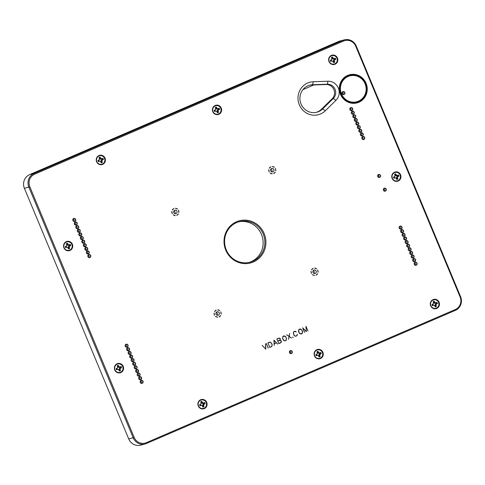 <?xml version="1.0" encoding="UTF-8"?>
<svg xmlns="http://www.w3.org/2000/svg" width="485" height="485" viewBox="0 0 485 485"><rect width="100%" height="100%" fill="white"/><g stroke="black" fill="none" stroke-linecap="round" stroke-linejoin="round"><path stroke-width="0.73" d="M174.012 210.799A1.788 1.716 -104.6 0 1 174.745 213.6M216.304 312.395A1.788 1.716 -104.6 0 1 217.031 315.189M313.225 270.624A1.788 1.716 -104.6 0 1 313.959 273.425M270.933 169.029A1.788 1.716 -104.6 0 1 271.667 171.829M249.169 262.421A20.982 20.085 75.4 0 0 261.47 234.413A20.982 20.085 75.4 0 0 238.565 221.863M316.281 112.35A13.986 13.392 75.4 0 0 321.488 109.222L332.122 98.794A8.251 7.899 75.4 0 0 333.88 89.622A8.251 7.899 75.4 0 0 326.187 84.523L313.819 84.96M173.969 208.538A3.68 3.522 75.4 0 0 172.32 210.005L173.969 208.538L172.32 210.005M171.848 211.424A3.68 3.522 75.4 0 0 172.278 213.673L171.848 211.424L172.278 213.673M177.48 209.059A3.68 3.522 75.4 0 0 175.4 208.277L177.48 209.059M173.236 214.831A3.68 3.522 75.4 0 0 175.315 215.613L173.236 214.831L175.315 215.613M178.862 212.466A3.68 3.522 75.4 0 0 178.438 210.217L178.862 212.466M216.262 310.133A3.68 3.522 75.4 0 0 214.606 311.6L216.262 310.133L214.606 311.6M214.14 313.019A3.68 3.522 75.4 0 0 214.564 315.268L214.14 313.019L214.564 315.268M219.766 310.649A3.68 3.522 75.4 0 0 217.686 309.873L219.766 310.649M215.528 316.426A3.68 3.522 75.4 0 0 217.601 317.202L215.528 316.426L217.601 317.202M221.154 314.056A3.68 3.522 75.4 0 0 220.73 311.813L221.154 314.056M325.308 110.762L335.947 100.328A11.052 10.579 75.4 0 0 338.3 88.052A11.052 10.579 75.4 0 0 327.993 81.225L313.231 81.741A16.787 16.072 75.4 0 0 299.342 104.839A16.787 16.072 75.4 0 0 325.308 110.762L322.658 108.919A13.986 13.392 -104.6 0 1 316.869 112.211A13.986 13.392 -104.6 0 1 300.379 102.062A13.986 13.392 -104.6 0 1 309.794 85.142A13.986 13.392 -104.6 0 1 312.595 84.736L327.357 84.22A8.251 7.899 -104.6 0 1 335.056 89.313A8.251 7.899 -104.6 0 1 333.298 98.485L322.658 108.919L321.488 109.222M302.901 89.664L314.086 84.845L311.891 84.917A13.986 13.392 75.4 0 0 309.442 85.239M313.183 268.363A3.68 3.522 75.4 0 0 311.528 269.83L313.183 268.363L311.528 269.83M311.061 271.248A3.68 3.522 75.4 0 0 311.485 273.498L311.061 271.248L311.485 273.498M316.687 268.884A3.68 3.522 75.4 0 0 314.613 268.102L316.687 268.884M312.449 274.656A3.68 3.522 75.4 0 0 314.529 275.438L312.449 274.656L314.529 275.438M318.075 272.285A3.68 3.522 75.4 0 0 317.651 270.042L318.075 272.285M270.891 166.767A3.68 3.522 75.4 0 0 269.242 168.234L270.891 166.767L269.242 168.234M268.775 169.653A3.68 3.522 75.4 0 0 269.199 171.902L268.775 169.653L269.199 171.902M274.401 167.289A3.68 3.522 75.4 0 0 272.321 166.507L274.401 167.289M270.157 173.06A3.68 3.522 75.4 0 0 272.237 173.842L270.157 173.06L272.237 173.842M275.783 170.696A3.68 3.522 75.4 0 0 275.359 168.447L275.783 170.696M126.118 346.957A1.34 1.285 75.4 0 0 125.566 344.829M127.737 345.199A1.34 1.285 -104.6 0 1 126.894 347.005A1.34 1.285 -104.6 0 1 125.312 346.035A1.34 1.285 -104.6 0 1 127.737 345.199M127.628 350.576A1.34 1.285 75.4 0 0 127.07 348.448M129.246 348.818A1.34 1.285 -104.6 0 1 128.404 350.625A1.34 1.285 -104.6 0 1 126.815 349.649A1.34 1.285 -104.6 0 1 129.246 348.818M129.131 354.189A1.34 1.285 75.4 0 0 128.573 352.061M130.75 352.431A1.34 1.285 -104.6 0 1 129.907 354.238A1.34 1.285 -104.6 0 1 128.325 353.268A1.34 1.285 -104.6 0 1 130.75 352.431M130.635 357.809A1.34 1.285 75.4 0 0 130.077 355.681M132.253 356.045A1.34 1.285 -104.6 0 1 131.411 357.857A1.34 1.285 -104.6 0 1 129.828 356.881A1.34 1.285 -104.6 0 1 132.253 356.045M132.138 361.422A1.34 1.285 75.4 0 0 131.587 359.294M133.757 359.664A1.34 1.285 -104.6 0 1 132.914 361.47A1.34 1.285 -104.6 0 1 131.332 360.494A1.34 1.285 -104.6 0 1 133.757 359.664M133.648 365.035A1.34 1.285 75.4 0 0 133.09 362.907M135.266 363.277A1.34 1.285 -104.6 0 1 134.424 365.084A1.34 1.285 -104.6 0 1 132.835 364.114A1.34 1.285 -104.6 0 1 135.266 363.277M135.151 368.655A1.34 1.285 75.4 0 0 134.594 366.527M136.77 366.896A1.34 1.285 -104.6 0 1 135.927 368.703A1.34 1.285 -104.6 0 1 134.345 367.727A1.34 1.285 -104.6 0 1 136.77 366.896M136.655 372.268A1.34 1.285 75.4 0 0 136.103 370.14M138.273 370.51A1.34 1.285 -104.6 0 1 137.431 372.316A1.34 1.285 -104.6 0 1 135.849 371.346A1.34 1.285 -104.6 0 1 138.273 370.51M138.164 375.887A1.34 1.285 75.4 0 0 137.607 373.759M139.777 374.123A1.34 1.285 -104.6 0 1 138.934 375.936A1.34 1.285 -104.6 0 1 137.352 374.96A1.34 1.285 -104.6 0 1 139.777 374.123M139.668 379.5A1.34 1.285 75.4 0 0 139.11 377.372M141.287 377.742A1.34 1.285 -104.6 0 1 140.444 379.549A1.34 1.285 -104.6 0 1 138.862 378.573A1.34 1.285 -104.6 0 1 141.287 377.742M141.171 383.114A1.34 1.285 75.4 0 0 140.614 380.986M142.79 381.355A1.34 1.285 -104.6 0 1 141.947 383.162A1.34 1.285 -104.6 0 1 140.365 382.192A1.34 1.285 -104.6 0 1 142.79 381.355M400.113 228.878A1.34 1.285 75.4 0 0 399.555 226.75M401.725 227.119A1.34 1.285 -104.6 0 1 400.883 228.926A1.34 1.285 -104.6 0 1 399.3 227.956A1.34 1.285 -104.6 0 1 401.725 227.119M401.616 232.497A1.34 1.285 75.4 0 0 401.059 230.369M403.235 230.739A1.34 1.285 -104.6 0 1 402.392 232.545A1.34 1.285 -104.6 0 1 400.81 231.569A1.34 1.285 -104.6 0 1 403.235 230.739M403.12 236.11A1.34 1.285 75.4 0 0 402.562 233.982M404.739 234.352A1.34 1.285 -104.6 0 1 403.896 236.159A1.34 1.285 -104.6 0 1 402.314 235.189A1.34 1.285 -104.6 0 1 404.739 234.352M404.623 239.729A1.34 1.285 75.4 0 0 404.072 237.601M406.242 237.965A1.34 1.285 -104.6 0 1 405.399 239.778A1.34 1.285 -104.6 0 1 403.817 238.802A1.34 1.285 -104.6 0 1 406.242 237.965M406.133 243.343A1.34 1.285 75.4 0 0 405.575 241.215M407.746 241.585A1.34 1.285 -104.6 0 1 406.909 243.391A1.34 1.285 -104.6 0 1 405.321 242.415A1.34 1.285 -104.6 0 1 407.746 241.585M407.636 246.956A1.34 1.285 75.4 0 0 407.079 244.834M409.255 245.198A1.34 1.285 -104.6 0 1 408.412 247.01A1.34 1.285 -104.6 0 1 406.83 246.034A1.34 1.285 -104.6 0 1 409.255 245.198M409.14 250.575A1.34 1.285 75.4 0 0 408.582 248.447M410.759 248.817A1.34 1.285 -104.6 0 1 409.916 250.624A1.34 1.285 -104.6 0 1 408.334 249.648A1.34 1.285 -104.6 0 1 410.759 248.817M410.643 254.188A1.34 1.285 75.4 0 0 410.092 252.061M412.262 252.43A1.34 1.285 -104.6 0 1 411.419 254.237A1.34 1.285 -104.6 0 1 409.837 253.267A1.34 1.285 -104.6 0 1 412.262 252.43M412.153 257.808A1.34 1.285 75.4 0 0 411.595 255.68M413.766 256.044A1.34 1.285 -104.6 0 1 412.929 257.856A1.34 1.285 -104.6 0 1 411.341 256.88A1.34 1.285 -104.6 0 1 413.766 256.044M413.656 261.421A1.34 1.285 75.4 0 0 413.099 259.293M415.275 259.663A1.34 1.285 -104.6 0 1 414.433 261.47A1.34 1.285 -104.6 0 1 412.85 260.493A1.34 1.285 -104.6 0 1 415.275 259.663M415.16 265.04A1.34 1.285 75.4 0 0 414.602 262.912M416.779 263.276A1.34 1.285 -104.6 0 1 415.936 265.089A1.34 1.285 -104.6 0 1 414.354 264.113A1.34 1.285 -104.6 0 1 416.779 263.276M362.816 139.286A1.34 1.285 75.4 0 0 362.259 137.158M364.435 137.528A1.34 1.285 -104.6 0 1 363.592 139.334A1.34 1.285 -104.6 0 1 362.01 138.358A1.34 1.285 -104.6 0 1 364.435 137.528M361.313 135.667A1.34 1.285 75.4 0 0 360.755 133.539M362.925 133.908A1.34 1.285 -104.6 0 1 362.083 135.715A1.34 1.285 -104.6 0 1 360.5 134.745A1.34 1.285 -104.6 0 1 362.925 133.908M359.803 132.053A1.34 1.285 75.4 0 0 359.252 129.925M361.422 130.295A1.34 1.285 -104.6 0 1 360.579 132.102A1.34 1.285 -104.6 0 1 358.997 131.126A1.34 1.285 -104.6 0 1 361.422 130.295M358.3 128.44A1.34 1.285 75.4 0 0 357.742 126.312M359.918 126.676A1.34 1.285 -104.6 0 1 359.076 128.489A1.34 1.285 -104.6 0 1 357.493 127.513A1.34 1.285 -104.6 0 1 359.918 126.676M356.796 124.821A1.34 1.285 75.4 0 0 356.239 122.693M358.415 123.063A1.34 1.285 -104.6 0 1 357.572 124.869A1.34 1.285 -104.6 0 1 355.99 123.899A1.34 1.285 -104.6 0 1 358.415 123.063M355.293 121.208A1.34 1.285 75.4 0 0 354.735 119.08M356.905 119.449A1.34 1.285 -104.6 0 1 356.063 121.256A1.34 1.285 -104.6 0 1 354.48 120.28A1.34 1.285 -104.6 0 1 356.905 119.449M353.783 117.588A1.34 1.285 75.4 0 0 353.232 115.46M355.402 115.83A1.34 1.285 -104.6 0 1 354.559 117.637A1.34 1.285 -104.6 0 1 352.977 116.667A1.34 1.285 -104.6 0 1 355.402 115.83M352.28 113.975A1.34 1.285 75.4 0 0 351.722 111.847M353.898 112.217A1.34 1.285 -104.6 0 1 353.056 114.023A1.34 1.285 -104.6 0 1 351.473 113.047A1.34 1.285 -104.6 0 1 353.898 112.217M350.776 110.362A1.34 1.285 75.4 0 0 350.218 108.234M352.395 108.598A1.34 1.285 -104.6 0 1 351.552 110.41A1.34 1.285 -104.6 0 1 349.97 109.434A1.34 1.285 -104.6 0 1 352.395 108.598M88.828 257.365A1.34 1.285 75.4 0 0 88.27 255.237M90.446 255.601A1.34 1.285 -104.6 0 1 89.604 257.414A1.34 1.285 -104.6 0 1 88.015 256.438A1.34 1.285 -104.6 0 1 90.446 255.601M87.318 253.746A1.34 1.285 75.4 0 0 86.766 251.618M88.937 251.988A1.34 1.285 -104.6 0 1 88.094 253.794A1.34 1.285 -104.6 0 1 86.512 252.824A1.34 1.285 -104.6 0 1 88.937 251.988M85.815 250.133A1.34 1.285 75.4 0 0 85.257 248.005M87.433 248.375A1.34 1.285 -104.6 0 1 86.591 250.181A1.34 1.285 -104.6 0 1 85.008 249.205A1.34 1.285 -104.6 0 1 87.433 248.375M84.311 246.519A1.34 1.285 75.4 0 0 83.753 244.391M85.93 244.755A1.34 1.285 -104.6 0 1 85.087 246.568A1.34 1.285 -104.6 0 1 83.505 245.592A1.34 1.285 -104.6 0 1 85.93 244.755M82.808 242.9A1.34 1.285 75.4 0 0 82.25 240.772M84.42 241.142A1.34 1.285 -104.6 0 1 83.584 242.949A1.34 1.285 -104.6 0 1 81.995 241.973A1.34 1.285 -104.6 0 1 84.42 241.142M290.357 353.365A1.34 1.285 75.4 0 0 289.8 351.237M289.612 352.619A1.34 1.285 -104.6 0 1 290.454 350.813A1.34 1.285 -104.6 0 1 291.976 351.601A1.34 1.285 -104.6 0 1 291.133 353.413A1.34 1.285 -104.6 0 1 289.612 352.619M384.314 190.932A1.34 1.285 75.4 0 0 383.756 188.804M383.568 190.193A1.34 1.285 -104.6 0 1 384.411 188.386A1.34 1.285 -104.6 0 1 385.933 189.174A1.34 1.285 -104.6 0 1 385.09 190.981A1.34 1.285 -104.6 0 1 383.568 190.193M378.609 177.219A1.34 1.285 75.4 0 0 378.051 175.091M377.857 176.479A1.34 1.285 -104.6 0 1 378.7 174.673A1.34 1.285 -104.6 0 1 380.222 175.461A1.34 1.285 -104.6 0 1 379.379 177.267A1.34 1.285 -104.6 0 1 377.857 176.479M342.943 94.339A1.34 1.285 75.4 0 0 342.386 92.211M342.198 93.599A1.34 1.285 -104.6 0 1 343.041 91.786A1.34 1.285 -104.6 0 1 344.562 92.58A1.34 1.285 -104.6 0 1 343.719 94.387A1.34 1.285 -104.6 0 1 342.198 93.599M81.298 239.287A1.34 1.285 75.4 0 0 80.746 237.159M82.917 237.523A1.34 1.285 -104.6 0 1 82.074 239.335A1.34 1.285 -104.6 0 1 80.492 238.359A1.34 1.285 -104.6 0 1 82.917 237.523M79.795 235.668A1.34 1.285 75.4 0 0 79.237 233.54M81.413 233.909A1.34 1.285 -104.6 0 1 80.571 235.716A1.34 1.285 -104.6 0 1 78.988 234.746A1.34 1.285 -104.6 0 1 81.413 233.909M78.291 232.054A1.34 1.285 75.4 0 0 77.733 229.926M79.91 230.296A1.34 1.285 -104.6 0 1 79.067 232.103A1.34 1.285 -104.6 0 1 77.485 231.127A1.34 1.285 -104.6 0 1 79.91 230.296M76.788 228.441A1.34 1.285 75.4 0 0 76.23 226.313M78.4 226.677A1.34 1.285 -104.6 0 1 77.564 228.49A1.34 1.285 -104.6 0 1 75.975 227.513A1.34 1.285 -104.6 0 1 78.4 226.677M75.278 224.822A1.34 1.285 75.4 0 0 74.726 222.694M76.897 223.064A1.34 1.285 -104.6 0 1 76.054 224.87A1.34 1.285 -104.6 0 1 74.472 223.894A1.34 1.285 -104.6 0 1 76.897 223.064M73.775 221.208A1.34 1.285 75.4 0 0 73.217 219.081M75.393 219.444A1.34 1.285 -104.6 0 1 74.551 221.257A1.34 1.285 -104.6 0 1 72.968 220.281A1.34 1.285 -104.6 0 1 75.393 219.444M71.859 244.428A4.365 4.177 -104.6 0 1 69.694 250.108A4.365 4.177 -104.6 0 1 64.178 247.738A4.365 4.177 -104.6 0 1 66.342 242.057A4.365 4.177 -104.6 0 1 71.859 244.428M63.941 247.859A4.783 4.577 -104.6 0 1 66.318 241.633A4.783 4.577 -104.6 0 1 72.362 244.234A4.783 4.577 -104.6 0 1 69.985 250.46A4.783 4.577 -104.6 0 1 63.941 247.859M220.73 108.258A4.365 4.177 -104.6 0 1 218.565 113.939A4.365 4.177 -104.6 0 1 213.054 111.568A4.365 4.177 -104.6 0 1 215.219 105.888A4.365 4.177 -104.6 0 1 220.73 108.258M212.818 111.695A4.783 4.577 -104.6 0 1 215.188 105.469A4.783 4.577 -104.6 0 1 221.239 108.064A4.783 4.577 -104.6 0 1 218.862 114.29A4.783 4.577 -104.6 0 1 212.818 111.695M400.064 174.988A4.365 4.177 -104.6 0 1 397.9 180.669A4.365 4.177 -104.6 0 1 392.383 178.298A4.365 4.177 -104.6 0 1 394.547 172.618A4.365 4.177 -104.6 0 1 400.064 174.988M392.147 178.425A4.783 4.577 -104.6 0 1 394.523 172.199A4.783 4.577 -104.6 0 1 400.568 174.794A4.783 4.577 -104.6 0 1 398.197 181.02A4.783 4.577 -104.6 0 1 392.147 178.425M322.392 352.48A4.365 4.177 -104.6 0 1 320.227 358.16A4.365 4.177 -104.6 0 1 314.71 355.79A4.365 4.177 -104.6 0 1 316.875 350.109A4.365 4.177 -104.6 0 1 322.392 352.48M314.474 355.917A4.783 4.577 -104.6 0 1 316.85 349.685A4.783 4.577 -104.6 0 1 322.895 352.286A4.783 4.577 -104.6 0 1 320.524 358.512A4.783 4.577 -104.6 0 1 314.474 355.917M206.198 402.556A4.365 4.177 -104.6 0 1 204.033 408.237A4.365 4.177 -104.6 0 1 198.517 405.866A4.365 4.177 -104.6 0 1 200.681 400.186A4.365 4.177 -104.6 0 1 206.198 402.556M198.28 405.987A4.783 4.577 -104.6 0 1 200.657 399.761A4.783 4.577 -104.6 0 1 206.701 402.362A4.783 4.577 -104.6 0 1 204.331 408.588A4.783 4.577 -104.6 0 1 198.28 405.987M438.586 302.404A4.365 4.177 -104.6 0 1 436.421 308.084A4.365 4.177 -104.6 0 1 430.904 305.714A4.365 4.177 -104.6 0 1 433.069 300.033A4.365 4.177 -104.6 0 1 438.586 302.404M430.668 305.841A4.783 4.577 -104.6 0 1 433.044 299.615A4.783 4.577 -104.6 0 1 439.089 302.21A4.783 4.577 -104.6 0 1 436.718 308.436A4.783 4.577 -104.6 0 1 430.668 305.841M336.923 58.188A4.365 4.177 -104.6 0 1 334.759 63.868A4.365 4.177 -104.6 0 1 329.242 61.498A4.365 4.177 -104.6 0 1 331.413 55.817A4.365 4.177 -104.6 0 1 336.923 58.188M329.012 61.619A4.783 4.577 -104.6 0 1 331.382 55.393A4.783 4.577 -104.6 0 1 337.433 57.988A4.783 4.577 -104.6 0 1 335.056 64.22A4.783 4.577 -104.6 0 1 329.012 61.619M104.542 158.334A4.365 4.177 -104.6 0 1 102.371 164.015A4.365 4.177 -104.6 0 1 96.861 161.644A4.365 4.177 -104.6 0 1 99.025 155.964A4.365 4.177 -104.6 0 1 104.542 158.334M96.624 161.766A4.783 4.577 -104.6 0 1 98.995 155.54A4.783 4.577 -104.6 0 1 105.045 158.14A4.783 4.577 -104.6 0 1 102.668 164.367A4.783 4.577 -104.6 0 1 96.624 161.766M122.687 366.539A4.365 4.177 -104.6 0 1 120.522 372.219A4.365 4.177 -104.6 0 1 115.006 369.849A4.365 4.177 -104.6 0 1 117.17 364.168A4.365 4.177 -104.6 0 1 122.687 366.539M114.769 369.97A4.783 4.577 -104.6 0 1 117.146 363.744A4.783 4.577 -104.6 0 1 123.19 366.345A4.783 4.577 -104.6 0 1 120.82 372.571A4.783 4.577 -104.6 0 1 114.769 369.97M365.441 83.566A13.986 13.392 -104.6 0 1 351.625 102.693A13.986 13.392 -104.6 0 1 342.325 80.346A13.986 13.392 -104.6 0 1 365.441 83.566M366.09 83.311A14.55 13.926 75.4 0 0 342.046 79.964A14.55 13.926 75.4 0 0 351.722 103.208A14.55 13.926 75.4 0 0 366.09 83.311M365.078 83.747A13.398 12.828 -104.6 0 1 351.843 102.074A13.398 12.828 -104.6 0 1 342.931 80.662A13.398 12.828 -104.6 0 1 365.078 83.747M365.411 83.578A13.962 13.362 75.4 0 0 342.343 80.364A13.962 13.362 75.4 0 0 351.631 102.668A13.962 13.362 75.4 0 0 365.411 83.578M344.805 92.483A1.552 1.485 75.4 0 0 342.24 92.126A1.552 1.485 75.4 0 0 343.271 94.605A1.552 1.485 75.4 0 0 344.805 92.483M293.401 333.159L293.91 331.57L295.298 331.237L296.244 331.94L294.783 331.31L293.977 331.661L293.437 332.643L293.922 334.971L294.777 335.862L295.85 336.154L296.965 335.42L297.22 334.353M296.656 335.802L295.735 336.22L294.704 335.947M293.922 334.971L293.31 333.159M293.564 331.995L294.783 331.31M295.911 331.504L293.886 331.601M297.329 334.31L297.062 335.481L295.862 336.257L294.716 335.959L293.825 335.026M295.741 336.25L296.644 335.814M293.134 337.123L292.982 337.518L292.588 337.354L292.982 337.166M280.154 338.603L278.675 338.197L276.862 338.979L277.753 341.125L280.191 339.809L280.154 338.603M279.512 338.039L280.433 339.003L279.845 340.27L281.148 340.731L281.403 341.955L280.724 342.78L278.79 343.61L276.838 338.924L278.675 338.197M278.802 338.203L276.977 338.991M277.844 341.07L279.669 340.288M281.064 340.791L279.59 340.385L277.772 341.167L278.76 343.532L281.191 342.222L281.064 340.791M280.409 340.337L279.59 340.385M279.712 340.385L277.887 341.173M278.845 343.477L280.676 342.695M280.397 340.337L279.627 340.343L280.142 339.858M279.39 338.106L276.85 338.942M278.772 343.562L281.136 342.271M274.219 343.665L276.304 342.768L274.061 340.343L274.219 343.665L276.304 342.768M274.019 340.143L277.511 344.065M277.62 344.041L276.383 342.853L274.225 343.78L274.201 345.514L273.952 340.173M274.225 343.78L276.383 342.853M271.582 343.325L270.145 342.18L267.926 342.828L269.824 347.381L271.842 346.248L272.097 345.132L271.582 343.325L272.03 344.399M270.145 342.18L269.327 342.228M269.454 342.228L268.041 342.84M269.909 347.333L271.321 346.72M272.127 344.374L271.921 346.314L269.854 347.466L267.908 342.78L270.157 342.07L271.667 343.271M270.127 342.174L267.914 342.792M269.836 347.412L271.788 346.296M265.562 343.865L265.804 349.164L262.142 345.344L265.701 349.048L265.465 343.907M266.368 343.495L268.175 348.103M268.284 348.091L266.277 343.532M283.998 335.966L282.87 336.693L282.676 338.542L283.986 340.512L285.059 340.803L285.865 340.458L286.435 338.954L285.926 337.142L284.483 335.996L282.773 336.645M282.676 338.542L282.779 336.632L283.98 335.85L285.519 336.517L286.374 338.221M283.913 340.603L284.944 340.87L285.865 340.458M285.125 336.154L283.094 336.25M286.471 338.197L286.271 340.13L285.071 340.906L283.531 340.252L282.573 338.566M284.95 340.9L285.853 340.464M289.09 336.493L288.545 339.324L289.036 336.438L286.653 334.789L289.06 336.317L289.654 333.492L289.157 336.384L291.406 338.063M291.546 338.033L289.133 336.499M299.985 329.072L299.178 329.418L298.639 330.4L299.118 332.728L300.561 333.874L301.858 333.565L302.428 332.061L301.912 330.249L300.47 329.109L298.76 329.758M298.602 330.916L299.112 329.327L300.5 328.994L302.003 330.194L302.367 331.328M298.669 331.649L298.505 330.916M299.118 332.728L298.566 331.679M302.464 331.303L302.507 332.607L301.919 333.644L301.064 334.013L299.918 333.716L300.936 333.977L301.858 333.565L300.942 334.007M301.112 329.26L299.087 329.357M299.918 333.716L299.027 332.783M305.974 326.599L306.302 331.71L302.828 328.103L304.538 332.467L302.682 327.787L306.199 331.594L306.035 326.344L307.86 330.994M307.969 330.988L306.077 326.702M127.979 345.102A1.552 1.485 75.4 0 0 125.415 344.75A1.552 1.485 75.4 0 0 126.446 347.23A1.552 1.485 75.4 0 0 127.979 345.102M129.489 348.721A1.552 1.485 75.4 0 0 126.918 348.363A1.552 1.485 75.4 0 0 127.955 350.843A1.552 1.485 75.4 0 0 129.489 348.721M130.992 352.334A1.552 1.485 75.4 0 0 128.428 351.977A1.552 1.485 75.4 0 0 129.459 354.462A1.552 1.485 75.4 0 0 130.992 352.334M132.496 355.954A1.552 1.485 75.4 0 0 129.931 355.596A1.552 1.485 75.4 0 0 130.962 358.075A1.552 1.485 75.4 0 0 132.496 355.954M133.999 359.567A1.552 1.485 75.4 0 0 131.435 359.209A1.552 1.485 75.4 0 0 132.472 361.689A1.552 1.485 75.4 0 0 133.999 359.567M135.509 363.18A1.552 1.485 75.4 0 0 132.939 362.828A1.552 1.485 75.4 0 0 133.975 365.308A1.552 1.485 75.4 0 0 135.509 363.18M137.012 366.799A1.552 1.485 75.4 0 0 134.448 366.442A1.552 1.485 75.4 0 0 135.479 368.921A1.552 1.485 75.4 0 0 137.012 366.799M138.516 370.413A1.552 1.485 75.4 0 0 135.952 370.055A1.552 1.485 75.4 0 0 136.982 372.541A1.552 1.485 75.4 0 0 138.516 370.413M140.019 374.032A1.552 1.485 75.4 0 0 137.455 373.674A1.552 1.485 75.4 0 0 138.492 376.154A1.552 1.485 75.4 0 0 140.019 374.032M141.529 377.645A1.552 1.485 75.4 0 0 138.965 377.288A1.552 1.485 75.4 0 0 139.995 379.767A1.552 1.485 75.4 0 0 141.529 377.645M143.033 381.265A1.552 1.485 75.4 0 0 140.468 380.907A1.552 1.485 75.4 0 0 141.499 383.386A1.552 1.485 75.4 0 0 143.033 381.265M401.974 227.029A1.552 1.485 75.4 0 0 399.404 226.671A1.552 1.485 75.4 0 0 400.44 229.15A1.552 1.485 75.4 0 0 401.974 227.029M403.478 230.642A1.552 1.485 75.4 0 0 400.913 230.284A1.552 1.485 75.4 0 0 401.944 232.764A1.552 1.485 75.4 0 0 403.478 230.642M404.981 234.255A1.552 1.485 75.4 0 0 402.417 233.897A1.552 1.485 75.4 0 0 403.447 236.383A1.552 1.485 75.4 0 0 404.981 234.255M406.485 237.874A1.552 1.485 75.4 0 0 403.92 237.517A1.552 1.485 75.4 0 0 404.951 239.996A1.552 1.485 75.4 0 0 406.485 237.874M407.994 241.488A1.552 1.485 75.4 0 0 405.424 241.13A1.552 1.485 75.4 0 0 406.46 243.609A1.552 1.485 75.4 0 0 407.994 241.488M409.498 245.107A1.552 1.485 75.4 0 0 406.933 244.749A1.552 1.485 75.4 0 0 407.964 247.229A1.552 1.485 75.4 0 0 409.498 245.107M411.001 248.72A1.552 1.485 75.4 0 0 408.437 248.362A1.552 1.485 75.4 0 0 409.467 250.842A1.552 1.485 75.4 0 0 411.001 248.72M412.505 252.333A1.552 1.485 75.4 0 0 409.94 251.976A1.552 1.485 75.4 0 0 410.971 254.461A1.552 1.485 75.4 0 0 412.505 252.333M414.014 255.953A1.552 1.485 75.4 0 0 411.444 255.595A1.552 1.485 75.4 0 0 412.48 258.075A1.552 1.485 75.4 0 0 414.014 255.953M415.518 259.566A1.552 1.485 75.4 0 0 412.953 259.208A1.552 1.485 75.4 0 0 413.984 261.688A1.552 1.485 75.4 0 0 415.518 259.566M417.021 263.185A1.552 1.485 75.4 0 0 414.457 262.828A1.552 1.485 75.4 0 0 415.487 265.307A1.552 1.485 75.4 0 0 417.021 263.185M364.678 137.431A1.552 1.485 75.4 0 0 362.113 137.073A1.552 1.485 75.4 0 0 363.144 139.553A1.552 1.485 75.4 0 0 364.678 137.431M363.174 133.818A1.552 1.485 75.4 0 0 360.604 133.46A1.552 1.485 75.4 0 0 361.64 135.939A1.552 1.485 75.4 0 0 363.174 133.818M361.664 130.198A1.552 1.485 75.4 0 0 359.1 129.841A1.552 1.485 75.4 0 0 360.131 132.32A1.552 1.485 75.4 0 0 361.664 130.198M360.161 126.585A1.552 1.485 75.4 0 0 357.597 126.227A1.552 1.485 75.4 0 0 358.627 128.707A1.552 1.485 75.4 0 0 360.161 126.585M358.657 122.966A1.552 1.485 75.4 0 0 356.093 122.608A1.552 1.485 75.4 0 0 357.124 125.094A1.552 1.485 75.4 0 0 358.657 122.966M357.148 119.352A1.552 1.485 75.4 0 0 354.583 118.995A1.552 1.485 75.4 0 0 355.62 121.474A1.552 1.485 75.4 0 0 357.148 119.352M355.644 115.733A1.552 1.485 75.4 0 0 353.08 115.381A1.552 1.485 75.4 0 0 354.111 117.861A1.552 1.485 75.4 0 0 355.644 115.733M354.141 112.12A1.552 1.485 75.4 0 0 351.576 111.762A1.552 1.485 75.4 0 0 352.607 114.242A1.552 1.485 75.4 0 0 354.141 112.12M352.637 108.507A1.552 1.485 75.4 0 0 350.067 108.149A1.552 1.485 75.4 0 0 351.104 110.628A1.552 1.485 75.4 0 0 352.637 108.507M90.689 255.51A1.552 1.485 75.4 0 0 88.118 255.152A1.552 1.485 75.4 0 0 89.155 257.632A1.552 1.485 75.4 0 0 90.689 255.51M89.179 251.891A1.552 1.485 75.4 0 0 86.615 251.539A1.552 1.485 75.4 0 0 87.646 254.019A1.552 1.485 75.4 0 0 89.179 251.891M87.676 248.278A1.552 1.485 75.4 0 0 85.111 247.92A1.552 1.485 75.4 0 0 86.142 250.399A1.552 1.485 75.4 0 0 87.676 248.278M86.172 244.664A1.552 1.485 75.4 0 0 83.608 244.307A1.552 1.485 75.4 0 0 84.639 246.786A1.552 1.485 75.4 0 0 86.172 244.664M84.669 241.045A1.552 1.485 75.4 0 0 82.098 240.687A1.552 1.485 75.4 0 0 83.135 243.167A1.552 1.485 75.4 0 0 84.669 241.045M292.219 351.51A1.552 1.485 75.4 0 0 289.654 351.152A1.552 1.485 75.4 0 0 290.685 353.632A1.552 1.485 75.4 0 0 292.219 351.51M386.175 189.083A1.552 1.485 75.4 0 0 383.611 188.726A1.552 1.485 75.4 0 0 384.641 191.205A1.552 1.485 75.4 0 0 386.175 189.083M380.464 175.364A1.552 1.485 75.4 0 0 377.9 175.006A1.552 1.485 75.4 0 0 378.937 177.492A1.552 1.485 75.4 0 0 380.464 175.364M83.159 237.432A1.552 1.485 75.4 0 0 80.595 237.074A1.552 1.485 75.4 0 0 81.625 239.554A1.552 1.485 75.4 0 0 83.159 237.432M81.656 233.812A1.552 1.485 75.4 0 0 79.091 233.461A1.552 1.485 75.4 0 0 80.122 235.94A1.552 1.485 75.4 0 0 81.656 233.812M80.152 230.199A1.552 1.485 75.4 0 0 77.588 229.841A1.552 1.485 75.4 0 0 78.618 232.321A1.552 1.485 75.4 0 0 80.152 230.199M78.649 226.586A1.552 1.485 75.4 0 0 76.078 226.228A1.552 1.485 75.4 0 0 77.115 228.708A1.552 1.485 75.4 0 0 78.649 226.586M77.139 222.967A1.552 1.485 75.4 0 0 74.575 222.609A1.552 1.485 75.4 0 0 75.605 225.088A1.552 1.485 75.4 0 0 77.139 222.967M75.636 219.353A1.552 1.485 75.4 0 0 73.071 218.996A1.552 1.485 75.4 0 0 74.102 221.475A1.552 1.485 75.4 0 0 75.636 219.353M263.191 233.958A20.982 20.085 -104.6 0 1 250.036 262.215A20.982 20.085 -104.6 0 1 225.295 246.998A20.982 20.085 -104.6 0 1 239.42 221.621A20.982 20.085 -104.6 0 1 263.191 233.958M264.167 233.582A21.819 20.891 75.4 0 0 228.108 228.562A21.819 20.891 75.4 0 0 242.615 263.428A21.819 20.891 75.4 0 0 264.167 233.582M460.604 296.705L356.263 46.033A10.488 10.046 75.4 0 0 344.374 39.861A10.488 10.046 75.4 0 0 343.004 40.334L34.053 173.478A10.488 10.046 75.4 0 0 28.851 187.131L133.193 437.803A10.488 10.046 75.4 0 0 145.082 443.975A10.488 10.046 75.4 0 0 146.452 443.502L455.403 310.358A10.488 10.046 75.4 0 0 460.604 296.705L460.101 296.959A9.651 9.239 -104.6 0 1 455.312 309.521L146.367 442.666A9.651 9.239 -104.6 0 1 134.169 437.428L29.821 186.755A9.651 9.239 -104.6 0 1 34.611 174.188L343.556 41.043A9.651 9.239 -104.6 0 1 355.76 46.287L460.101 296.959M219.032 316.941A3.68 3.522 75.4 0 0 220.687 315.48L219.032 316.941M176.74 215.352A3.68 3.522 75.4 0 0 178.395 213.885L176.74 215.352M273.661 173.581A3.68 3.522 75.4 0 0 275.316 172.114L273.661 173.581M315.953 275.171A3.68 3.522 75.4 0 0 317.608 273.71L315.953 275.171M273.904 170.787A1.788 1.716 -104.6 0 1 270.618 170.611A1.788 1.716 -104.6 0 1 273.534 168.98A1.788 1.716 -104.6 0 1 273.904 170.787M316.196 272.382A1.788 1.716 -104.6 0 1 312.91 272.2A1.788 1.716 -104.6 0 1 315.82 270.575A1.788 1.716 -104.6 0 1 316.196 272.382M145.082 443.975L140.626 445.139A10.488 10.046 -104.6 0 1 128.737 438.967L24.395 188.295A10.488 10.046 -104.6 0 1 29.597 174.642L338.548 41.498A10.488 10.046 -104.6 0 1 339.918 41.025L344.374 39.861M333.722 61.819L333.522 60.334L334.213 59.606L335.82 59.297L334.238 60.334L334.692 62.25L333.722 61.819A2.164 2.073 75.4 0 1 333.377 61.989M332.631 61.031L331.291 60.861L332.631 61.031L333.668 62.692A2.91 2.783 75.4 0 0 334.692 62.25M331.801 61.025L330.8 61.456L331.291 60.861M330.867 61.043A2.164 2.073 75.4 0 1 330.637 60.492L330.352 60.382A2.91 2.783 75.4 0 0 330.8 61.456M330.352 60.382L331.928 59.346L331.479 57.43A2.91 2.783 75.4 0 1 332.504 56.987L333.541 58.649L335.371 58.224L334.407 58.867A2.164 2.073 75.4 0 1 334.638 59.419M335.82 59.297A2.91 2.783 75.4 0 0 335.371 58.224M331.716 58A2.164 2.073 75.4 0 1 332.079 57.867L332.983 59.049L334.407 58.867M330.637 60.492L331.928 59.346M334.213 59.606L334.82 59.728M333.522 60.334L334.238 60.334M333.541 61.377L334.256 61.201M332.079 57.867L332.504 56.987M332.267 58.309L332.94 58.036M332.983 59.049L333.541 58.649M333.983 59.049L334.371 58.655M331.061 60.31L331.352 59.952M435.384 306.041L435.178 304.556L435.876 303.822L437.476 303.519L435.9 304.556L436.348 306.471L435.384 306.041A2.164 2.073 75.4 0 1 435.033 306.211M434.293 305.253L432.953 305.083L434.293 305.253L435.33 306.908A2.91 2.783 75.4 0 0 436.348 306.471M433.457 305.247L432.462 305.677L432.953 305.083M432.529 305.265A2.164 2.073 75.4 0 1 432.299 304.713L432.014 304.604A2.91 2.783 75.4 0 0 432.462 305.677M432.014 304.604L433.59 303.561L433.135 301.652A2.91 2.783 75.4 0 1 434.16 301.209L435.197 302.87L437.027 302.44L436.07 303.089A2.164 2.073 75.4 0 1 436.3 303.64M437.476 303.519A2.91 2.783 75.4 0 0 437.027 302.44M433.378 302.222A2.164 2.073 75.4 0 1 433.742 302.088L434.645 303.27L436.07 303.089M432.299 304.713L433.59 303.561M435.876 303.822L436.476 303.95M435.178 304.556L435.9 304.556M435.197 305.592L435.918 305.423M433.742 302.088L434.16 301.209M433.923 302.531L434.596 302.258M434.645 303.27L435.197 302.87M435.645 303.27L436.033 302.87M432.723 304.531L433.008 304.174M217.535 111.896L217.328 110.41L218.02 109.677L219.626 109.367L218.05 110.41L218.499 112.326L217.535 111.896A2.164 2.073 75.4 0 1 217.183 112.065M216.437 111.107L215.097 110.938L216.437 111.107L217.474 112.762A2.91 2.783 75.4 0 0 218.499 112.326M215.607 111.101L214.606 111.532L215.097 110.938M214.673 111.12A2.164 2.073 75.4 0 1 214.443 110.568L214.158 110.459A2.91 2.783 75.4 0 0 214.606 111.532M214.158 110.459L215.734 109.416L215.285 107.506A2.91 2.783 75.4 0 1 216.31 107.064L217.347 108.725L219.178 108.294L218.214 108.943A2.164 2.073 75.4 0 1 218.444 109.495M219.626 109.367A2.91 2.783 75.4 0 0 219.178 108.294M215.522 108.076A2.164 2.073 75.4 0 1 215.886 107.943L216.789 109.125L218.214 108.943M214.443 110.568L215.734 109.416M218.02 109.677L218.626 109.798M217.328 110.41L218.05 110.41M217.347 111.447L218.062 111.277M215.886 107.943L216.31 107.064M216.074 108.385L216.746 108.113M216.789 109.125L217.347 108.725M217.789 109.125L218.177 108.725M214.867 110.386L215.158 110.028M396.863 178.625L396.657 177.14L397.354 176.407L398.955 176.103L397.379 177.14L397.833 179.056L396.863 178.625A2.164 2.073 75.4 0 1 396.518 178.795M395.772 177.837L394.432 177.668L395.772 177.837L396.809 179.498A2.91 2.783 75.4 0 0 397.833 179.056M394.935 177.831L393.941 178.262L394.432 177.668M394.008 177.85A2.164 2.073 75.4 0 1 393.778 177.298L393.493 177.189A2.91 2.783 75.4 0 0 393.941 178.262M393.493 177.189L395.069 176.152L394.62 174.236A2.91 2.783 75.4 0 1 395.639 173.794L396.675 175.455L398.506 175.03L397.548 175.673A2.164 2.073 75.4 0 1 397.779 176.225M398.955 176.103A2.91 2.783 75.4 0 0 398.506 175.03M394.857 174.806A2.164 2.073 75.4 0 1 395.22 174.673L396.124 175.855L397.548 175.673M393.778 177.298L395.069 176.152M397.354 176.407L397.961 176.534M396.657 177.14L397.379 177.14M396.675 178.183L397.397 178.007M395.22 174.673L395.639 173.794M395.402 175.115L396.075 174.842M396.124 175.855L396.675 175.455M397.124 175.855L397.512 175.461M394.202 177.116L394.493 176.758M319.191 356.117L318.984 354.632L319.682 353.898L321.282 353.589L319.706 354.632L320.161 356.542L319.191 356.117A2.164 2.073 75.4 0 1 318.845 356.287M318.099 355.323L316.76 355.159L318.099 355.323L319.136 356.984A2.91 2.783 75.4 0 0 320.161 356.542M317.263 355.323L316.268 355.754L316.76 355.159M316.335 355.341A2.164 2.073 75.4 0 1 316.105 354.79L315.82 354.68A2.91 2.783 75.4 0 0 316.268 355.754M315.82 354.68L317.396 353.638L316.947 351.728A2.91 2.783 75.4 0 1 317.966 351.286L319.003 352.947L320.834 352.516L319.876 353.165A2.164 2.073 75.4 0 1 320.106 353.717M321.282 353.589A2.91 2.783 75.4 0 0 320.834 352.516M317.184 352.298A2.164 2.073 75.4 0 1 317.548 352.165L318.451 353.341L319.876 353.165M316.105 354.79L317.396 353.638M319.682 353.898L320.282 354.02M318.984 354.632L319.706 354.632M319.003 355.669L319.724 355.499M317.548 352.165L317.966 351.286M317.73 352.607L318.403 352.334M318.451 353.341L319.003 352.947M319.451 353.347L319.839 352.947M316.529 354.608L316.82 354.25M202.997 406.187L202.791 404.708L203.488 403.975L205.088 403.666L203.512 404.708L203.967 406.618L202.997 406.187A2.164 2.073 75.4 0 1 202.651 406.363M201.905 405.399L200.566 405.236L201.905 405.399L202.942 407.06A2.91 2.783 75.4 0 0 203.967 406.618M201.069 405.399L200.075 405.83L200.566 405.236M200.141 405.418A2.164 2.073 75.4 0 1 199.911 404.866L199.626 404.757A2.91 2.783 75.4 0 0 200.075 405.83M199.626 404.757L201.202 403.714L200.754 401.804A2.91 2.783 75.4 0 1 201.778 401.362L202.809 403.023L204.646 402.592L203.682 403.235A2.164 2.073 75.4 0 1 203.912 403.793M205.088 403.666A2.91 2.783 75.4 0 0 204.646 402.592M200.99 402.374A2.164 2.073 75.4 0 1 201.354 402.235L202.257 403.417L203.682 403.235M199.911 404.866L201.202 403.714M203.488 403.975L204.094 404.096M202.791 404.708L203.512 404.708M202.815 405.745L203.53 405.575M201.354 402.235L201.778 401.362M201.536 402.683L202.209 402.404M202.257 403.417L202.809 403.023M203.257 403.423L203.645 403.023M200.335 404.678L200.626 404.326M119.486 370.17L119.28 368.691L119.977 367.957L121.577 367.648L120.001 368.691L120.45 370.601L119.486 370.17A2.164 2.073 75.4 0 1 119.14 370.34M118.395 369.382L117.055 369.218L118.395 369.382L119.431 371.043A2.91 2.783 75.4 0 0 120.45 370.601M117.558 369.382L116.564 369.812L117.055 369.218M116.63 369.4A2.164 2.073 75.4 0 1 116.4 368.842L116.115 368.739A2.91 2.783 75.4 0 0 116.564 369.812M116.115 368.739L117.691 367.697L117.237 365.781A2.91 2.783 75.4 0 1 118.261 365.344L119.298 367.006L121.129 366.575L120.171 367.218A2.164 2.073 75.4 0 1 120.401 367.775M121.577 367.648A2.91 2.783 75.4 0 0 121.129 366.575M117.479 366.357A2.164 2.073 75.4 0 1 117.843 366.217L118.746 367.4L120.171 367.218M116.4 368.842L117.691 367.697M119.977 367.957L120.577 368.079M119.28 368.691L120.001 368.691M119.298 369.728L120.019 369.558M117.843 366.217L118.261 365.344M118.025 366.666L118.698 366.387M118.746 367.4L119.298 367.006M119.746 367.406L120.134 367.006M116.824 368.661L117.115 368.309M68.658 248.059L68.452 246.58L69.143 245.846L70.749 245.537L69.173 246.58L69.622 248.49L68.658 248.059A2.164 2.073 75.4 0 1 68.306 248.235M67.56 247.271L66.227 247.107L67.56 247.271L68.597 248.932A2.91 2.783 75.4 0 0 69.622 248.49M66.73 247.271L65.73 247.702L66.227 247.107M65.796 247.289A2.164 2.073 75.4 0 1 65.566 246.738L65.287 246.629A2.91 2.783 75.4 0 0 65.73 247.702M65.287 246.629L66.863 245.586L66.409 243.676A2.91 2.783 75.4 0 1 67.433 243.234L68.47 244.895L70.301 244.464L69.343 245.107A2.164 2.073 75.4 0 1 69.573 245.665M70.749 245.537A2.91 2.783 75.4 0 0 70.301 244.464M66.645 244.246A2.164 2.073 75.4 0 1 67.009 244.107L67.918 245.289L69.343 245.107M65.566 246.738L66.863 245.586M69.143 245.846L69.749 245.968M68.452 246.58L69.173 246.58M68.47 247.617L69.185 247.447M67.009 244.107L67.433 243.234M67.197 244.555L67.87 244.276M67.918 245.289L68.47 244.895M68.912 245.295L69.3 244.895M65.99 246.55L66.281 246.198M101.341 161.972L101.135 160.487L101.826 159.753L103.432 159.444L101.856 160.487L102.305 162.396L101.341 161.972A2.164 2.073 75.4 0 1 100.989 162.142M100.243 161.178L98.904 161.014L100.243 161.178L101.28 162.839A2.91 2.783 75.4 0 0 102.305 162.396M99.413 161.178L98.413 161.608L98.904 161.014M98.479 161.196A2.164 2.073 75.4 0 1 98.249 160.644L97.964 160.535A2.91 2.783 75.4 0 0 98.413 161.608M97.964 160.535L99.54 159.492L99.092 157.583A2.91 2.783 75.4 0 1 100.116 157.14L101.153 158.801L102.984 158.371L102.02 159.019A2.164 2.073 75.4 0 1 102.25 159.571M103.432 159.444A2.91 2.783 75.4 0 0 102.984 158.371M99.328 158.152A2.164 2.073 75.4 0 1 99.692 158.013L100.595 159.195L102.02 159.019M98.249 160.644L99.54 159.492M101.826 159.753L102.432 159.874M101.135 160.487L101.856 160.487M101.153 161.523L101.868 161.353M99.692 158.013L100.116 157.14M99.88 158.462L100.553 158.189M100.595 159.195L101.153 158.801M101.595 159.201L101.983 158.801M98.673 160.462L98.964 160.105M219.275 314.147A1.788 1.716 -104.6 0 1 215.989 313.971A1.788 1.716 -104.6 0 1 218.899 312.34A1.788 1.716 -104.6 0 1 219.275 314.147M176.983 212.557A1.788 1.716 -104.6 0 1 173.697 212.375A1.788 1.716 -104.6 0 1 176.607 210.751A1.788 1.716 -104.6 0 1 176.983 212.557M313.231 81.741L312.595 84.736L311.891 84.917M327.993 81.225L327.357 84.22L326.187 84.523M332.122 98.794L333.298 98.485L335.947 100.328M356.263 46.033L355.76 46.287M455.312 309.521L455.403 310.358M146.367 442.666L146.452 443.502M134.169 437.428L128.737 438.967M29.821 186.755L24.395 188.295M34.611 174.188L34.053 173.478L29.597 174.642M343.556 41.043L343.004 40.334L338.548 41.498"/></g></svg>
